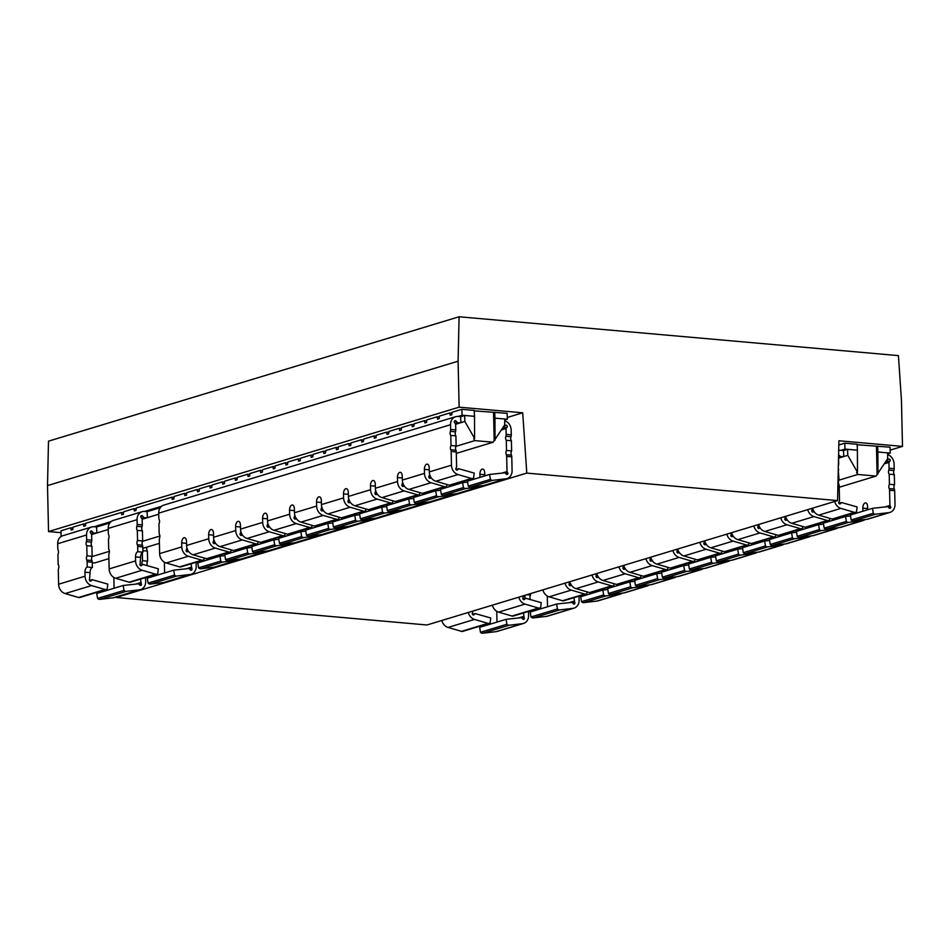 <?xml version="1.0" encoding="UTF-8"?>
<svg xmlns="http://www.w3.org/2000/svg" width="950" height="950" viewBox="0 0 950 950"><rect width="100%" height="100%" fill="white"/><g stroke="black" fill="none" stroke-linecap="round" stroke-linejoin="round"><path stroke-width="1.43" d="M140.826 565.796L141.657 565.535A1.211 1.009 -106.9 0 1 140.089 563.849L140.612 557.365A4.536 2.387 95.1 0 1 142.916 552.176L142.797 546.903A3.016 1.591 -84.9 0 0 142.441 545.217A3.016 1.591 95.1 0 1 142.666 540.954L142.429 530.848A3.016 1.591 95.1 0 1 142.013 526.787A3.016 1.591 -84.9 0 0 142.298 524.899L142.167 519.08L141.051 517.501A1.211 1.009 -106.9 0 1 142.464 515.945L140.814 516.444M523.735 599.652L524.566 599.403A1.211 1.009 -106.9 0 1 522.999 597.704L523.616 595.697M473.207 614.959L474.038 614.709A1.211 1.009 -106.9 0 1 472.459 613.023L473.088 611.016M90.298 581.103L91.129 580.854A1.211 1.009 -106.9 0 1 89.549 579.156L90.072 572.672A4.536 2.387 95.1 0 1 92.388 567.482L92.257 562.21A3.016 1.591 -84.9 0 0 91.901 560.524A3.016 1.591 95.1 0 1 92.126 556.273L91.901 546.155A3.016 1.591 95.1 0 1 91.485 542.094A3.016 1.591 -84.9 0 0 91.758 540.206L91.627 534.399L90.523 532.808A1.211 1.009 -106.9 0 1 91.924 531.264L90.286 531.763M506.089 619.329L479.655 627.344L480.474 632.273A3.016 2.518 73.1 0 0 482.683 633.234L495.995 631.667A9.061 7.541 73.1 0 0 497.088 631.441L523.533 623.438A9.061 7.541 -106.9 0 1 522.429 623.663L509.129 625.219A3.016 2.518 -106.9 0 1 506.908 624.269L506.089 619.329L521.538 617.654L522.69 619.008A1.211 1.009 73.1 0 0 524.186 617.595L523.414 612.976M480.474 632.273L506.908 624.269M173.719 570.154L147.274 578.17L148.093 583.11A3.016 2.518 73.1 0 0 150.302 584.06L163.614 582.504A9.061 7.541 73.1 0 0 164.706 582.279L191.152 574.263A9.061 7.541 -106.9 0 1 190.059 574.489L176.748 576.044A3.016 2.518 -106.9 0 1 174.539 575.094L173.719 570.154L189.169 568.492L190.309 569.846A1.211 1.009 73.1 0 0 191.817 568.421L191.033 563.801M148.093 583.11L174.539 575.094M123.179 585.473L96.746 593.477L97.565 598.417A3.016 2.518 73.1 0 0 99.774 599.367L113.086 597.811A9.061 7.541 73.1 0 0 114.178 597.586L140.624 589.57A9.061 7.541 -106.9 0 1 139.519 589.796L126.219 591.363A3.016 2.518 -106.9 0 1 123.999 590.401L123.179 585.473L138.629 583.799L139.781 585.153A1.211 1.009 73.1 0 0 141.277 583.739L140.505 579.12M97.565 598.417L123.999 590.401M556.629 604.022L530.183 612.026L531.003 616.966A3.016 2.518 73.1 0 0 533.211 617.916L546.523 616.36A9.061 7.541 73.1 0 0 547.616 616.134L574.061 608.119A9.061 7.541 -106.9 0 1 572.969 608.356L559.657 609.912A3.016 2.518 -106.9 0 1 557.448 608.95L556.629 604.022L572.078 602.347L573.218 603.701A1.211 1.009 73.1 0 0 574.726 602.288L573.942 597.669M531.003 616.966L557.448 608.95M884.462 463.778L888.927 462.424L889.069 468.243A3.016 1.591 95.1 0 1 888.784 470.119A3.016 1.591 -84.9 0 0 889.2 474.192L889.426 484.298A3.016 1.591 -84.9 0 0 889.2 488.561A3.016 1.591 95.1 0 1 889.568 490.247L894.686 490.699L894.995 504.426A9.061 7.541 -106.9 0 1 889.948 512.418A9.061 7.541 -106.9 0 1 888.844 512.644L875.544 514.199A3.016 2.518 -106.9 0 1 873.323 513.249L872.504 508.309L887.953 506.647L889.105 508.001A1.211 1.009 73.1 0 0 890.601 506.576L889.913 505.436L884.818 506.979M867.682 509.77L867.623 506.683A4.524 2.375 -84.9 0 0 865.616 502.906A4.524 2.375 -84.9 0 0 865.117 502.966A4.524 2.375 -84.9 0 0 862.814 508.131L862.885 511.231M501.553 429.923L506.017 428.569L506.16 434.376A3.016 1.591 95.1 0 1 505.875 436.264A3.016 1.591 -84.9 0 0 506.291 440.325L506.516 450.442A3.016 1.591 -84.9 0 0 506.291 454.694A3.016 1.591 95.1 0 1 506.659 456.38L511.777 456.843L512.086 470.559A9.061 7.541 -106.9 0 1 507.039 478.562A9.061 7.541 -106.9 0 1 505.934 478.788L492.634 480.344A3.016 2.518 -106.9 0 1 490.414 479.394L489.594 474.454L505.044 472.779L506.196 474.133A1.211 1.009 73.1 0 0 507.692 472.72L507.003 471.58L501.909 473.124M484.773 475.914L484.714 472.827A4.524 2.375 -84.9 0 0 482.707 469.051A4.524 2.375 -84.9 0 0 482.208 469.098A4.524 2.375 -84.9 0 0 479.904 474.276L479.976 477.375M839.622 503.951L840.453 503.69A1.211 1.009 -106.9 0 1 838.874 502.004L839.527 500.983L839.182 485.794A3.016 1.591 -84.9 0 0 838.814 484.108A3.016 1.591 95.1 0 1 839.04 479.845L838.256 469.68M812.654 512.121L813.485 511.86A1.211 1.009 -106.9 0 1 811.906 510.174L812.535 508.167A9.061 7.541 73.1 0 0 818.746 515.126L832.188 519.044A3.016 2.518 73.1 0 0 833.435 519.044L855.606 512.335A3.016 2.518 -106.9 0 1 854.347 512.335L840.916 508.404A9.061 7.541 -106.9 0 1 834.706 501.457M785.686 520.291L786.517 520.03A1.211 1.009 -106.9 0 1 784.938 518.344L785.567 516.337A9.061 7.541 73.1 0 0 791.789 523.296L805.22 527.214A3.016 2.518 73.1 0 0 806.467 527.214L828.637 520.505A3.016 2.518 -106.9 0 1 827.379 520.505L813.948 516.574A9.061 7.541 -106.9 0 1 807.738 509.628M758.717 528.461L759.549 528.212A1.211 1.009 -106.9 0 1 757.969 526.514L758.599 524.507A9.061 7.541 73.1 0 0 764.821 531.466L778.252 535.384A3.016 2.518 73.1 0 0 779.511 535.384L801.669 528.675A3.016 2.518 -106.9 0 1 800.422 528.675L786.98 524.744A9.061 7.541 -106.9 0 1 780.769 517.798M731.749 536.631L732.581 536.382A1.211 1.009 -106.9 0 1 731.013 534.684L731.631 532.677A9.061 7.541 73.1 0 0 737.853 539.636L751.284 543.554A3.016 2.518 73.1 0 0 752.543 543.554L774.701 536.845A3.016 2.518 -106.9 0 1 773.454 536.845L760.012 532.914A9.061 7.541 -106.9 0 1 753.801 525.967M704.781 544.801L705.613 544.552A1.211 1.009 -106.9 0 1 704.045 542.854L704.674 540.847A9.061 7.541 73.1 0 0 710.885 547.806L724.316 551.724A3.016 2.518 73.1 0 0 725.574 551.724L747.733 545.015A3.016 2.518 -106.9 0 1 746.486 545.015L733.056 541.084A9.061 7.541 -106.9 0 1 726.833 534.138M677.825 552.971L678.656 552.722A1.211 1.009 -106.9 0 1 677.077 551.024L677.706 549.017A9.061 7.541 73.1 0 0 683.917 555.976L697.347 559.894A3.016 2.518 73.1 0 0 698.606 559.894L720.777 553.185A3.016 2.518 -106.9 0 1 719.518 553.185L706.087 549.254A9.061 7.541 -106.9 0 1 699.865 542.308M650.857 561.141L651.688 560.892A1.211 1.009 -106.9 0 1 650.109 559.194L650.738 557.187A9.061 7.541 73.1 0 0 656.949 564.146L670.379 568.064A3.016 2.518 73.1 0 0 671.638 568.064L693.809 561.355A3.016 2.518 -106.9 0 1 692.55 561.355L679.119 557.424A9.061 7.541 -106.9 0 1 672.897 550.477M623.889 569.311L624.72 569.062A1.211 1.009 -106.9 0 1 623.141 567.364L623.77 565.357A9.061 7.541 73.1 0 0 629.981 572.316L643.423 576.234A3.016 2.518 73.1 0 0 644.67 576.234L666.841 569.525A3.016 2.518 -106.9 0 1 665.582 569.525L652.151 565.594A9.061 7.541 -106.9 0 1 645.929 558.648M596.921 577.481L597.752 577.232A1.211 1.009 -106.9 0 1 596.173 575.534L596.802 573.527A9.061 7.541 73.1 0 0 603.013 580.486L616.455 584.404A3.016 2.518 73.1 0 0 617.702 584.404L639.873 577.695A3.016 2.518 -106.9 0 1 638.614 577.695L625.183 573.764A9.061 7.541 -106.9 0 1 618.972 566.817M569.952 585.651L570.784 585.402A1.211 1.009 -106.9 0 1 569.204 583.704L569.834 581.697A9.061 7.541 73.1 0 0 576.056 588.656L589.487 592.574A3.016 2.518 73.1 0 0 590.734 592.586L612.904 585.865A3.016 2.518 -106.9 0 1 611.646 585.865L598.215 581.946A9.061 7.541 -106.9 0 1 592.004 574.987M399.736 472.364A4.524 2.375 -84.9 0 0 397.444 477.541L397.527 481.543L375.369 488.253L375.274 484.251A4.524 2.375 -84.9 0 0 373.267 480.474A4.524 2.375 -84.9 0 0 372.768 480.534A4.524 2.375 -84.9 0 0 370.476 485.711L370.559 489.713L348.401 496.423L348.306 492.421A4.524 2.375 -84.9 0 0 346.299 488.644A4.524 2.375 -84.9 0 0 345.8 488.704A4.524 2.375 -84.9 0 0 343.508 493.881L343.591 497.883L321.433 504.593L321.338 500.591A4.524 2.375 -84.9 0 0 319.343 496.814A4.524 2.375 -84.9 0 0 318.844 496.874A4.524 2.375 -84.9 0 0 316.54 502.051L316.635 506.053L294.464 512.763L294.369 508.761A4.524 2.375 -84.9 0 0 292.374 504.984A4.524 2.375 -84.9 0 0 291.876 505.044A4.524 2.375 -84.9 0 0 289.572 510.221L289.667 514.223L267.496 520.944L267.401 516.931A4.524 2.375 -84.9 0 0 265.406 513.154A4.524 2.375 -84.9 0 0 262.604 518.391L262.699 522.393L240.528 529.114L240.445 525.101A4.524 2.375 -84.9 0 0 238.438 521.324A4.524 2.375 -84.9 0 0 237.939 521.384A4.524 2.375 -84.9 0 0 235.636 526.561L235.731 530.563L213.56 537.284L213.477 533.271A4.524 2.375 -84.9 0 0 211.47 529.506A4.524 2.375 -84.9 0 0 210.971 529.554A4.524 2.375 -84.9 0 0 208.667 534.731L208.763 538.733L186.592 545.454L186.509 541.441A4.524 2.375 -84.9 0 0 184.502 537.676A4.524 2.375 -84.9 0 0 184.003 537.724A4.524 2.375 -84.9 0 0 181.711 542.901L181.794 546.903L159.636 553.624L159.315 539.897A3.016 1.591 95.1 0 1 159.6 538.009A3.016 1.591 -84.9 0 0 159.184 533.947L158.959 523.842A3.016 1.591 -84.9 0 0 159.184 519.579A3.016 1.591 95.1 0 1 158.816 517.893L158.709 513.131L450.549 424.709L450.656 429.471A3.016 1.591 95.1 0 1 450.371 431.359A3.016 1.591 -84.9 0 0 450.787 435.421L451.012 445.526A3.016 1.591 -84.9 0 0 450.787 449.789A3.016 1.591 95.1 0 1 451.155 451.476L451.464 465.203L429.293 471.912L429.21 467.911A4.524 2.375 -84.9 0 0 427.203 464.134A4.524 2.375 -84.9 0 0 424.401 469.371L424.496 473.373L402.325 480.082L402.242 476.081A4.524 2.375 -84.9 0 0 400.235 472.304A4.524 2.375 -84.9 0 0 399.736 472.364M456.713 470.084L457.544 469.834A1.211 1.009 -106.9 0 1 455.964 468.148L456.617 467.127L456.273 451.927A3.016 1.591 -84.9 0 0 455.905 450.241A3.016 1.591 95.1 0 1 456.131 445.978L455.905 435.872L450.787 435.421M429.744 478.254L430.576 478.004A1.211 1.009 -106.9 0 1 428.996 476.318L429.626 474.311M402.776 486.424L403.608 486.174A1.211 1.009 -106.9 0 1 402.028 484.488L402.657 482.481M375.808 494.594L376.639 494.344A1.211 1.009 -106.9 0 1 375.06 492.658L375.689 490.651M348.84 502.764L349.671 502.514A1.211 1.009 -106.9 0 1 348.104 500.828L348.721 498.821M321.872 510.934L322.703 510.684A1.211 1.009 -106.9 0 1 321.136 508.998L321.765 506.991M294.916 519.104L295.747 518.854A1.211 1.009 -106.9 0 1 294.168 517.168L294.797 515.161M267.947 527.274L268.779 527.024A1.211 1.009 -106.9 0 1 267.199 525.338L267.829 523.331M240.979 535.444L241.811 535.194A1.211 1.009 -106.9 0 1 240.231 533.508L240.861 531.501M214.011 543.614L214.842 543.364A1.211 1.009 -106.9 0 1 213.263 541.678L213.893 539.671M187.043 551.784L187.874 551.534A1.211 1.009 -106.9 0 1 186.295 549.848L186.924 547.841M109.796 522.975L96.567 526.989L96.888 532.95L91.639 534.541L108.241 529.518M91.901 546.155L86.782 545.704A3.016 1.591 95.1 0 1 86.367 541.643A3.016 1.591 -84.9 0 0 86.64 539.754L86.533 535.004A9.061 7.541 -106.9 0 1 91.592 527.001A9.061 7.541 -106.9 0 1 94.014 526.763L111.114 521.574M94.014 526.763L96.567 526.989M887.692 453.886L890.269 453.103L887.716 452.877L887.561 458.85L876.043 476.081L839.218 487.243M504.782 420.019L507.359 419.235L504.806 419.009L504.652 424.994L493.133 442.225L456.309 453.376M142.429 530.848L137.311 530.397A3.016 1.591 95.1 0 1 136.895 526.324A3.016 1.591 -84.9 0 0 137.18 524.447L137.073 519.686A9.061 7.541 -106.9 0 1 142.12 511.694A9.061 7.541 -106.9 0 1 144.542 511.444L161.607 506.279M144.542 511.444L147.107 511.67L147.416 517.643L142.167 519.234L158.733 514.223M160.289 507.68L147.107 511.67M522.714 412.799L459.135 407.17L458.09 361.19L459.088 316.766L898.427 355.621L901.455 400.401L902.5 446.381L838.909 440.764L837.568 500.591L526.787 473.1L522.714 412.799L507.288 417.478M61.026 532.677L48.545 531.572L459.135 407.17M61.038 536.548L61.014 530.765L70.787 527.808L72.972 527.998M70.787 527.808L71.191 530.076L72.794 529.601L73.079 527.107L83.422 523.984L85.607 524.174M83.422 523.984L83.814 526.253L85.417 525.766L85.714 523.284L121.315 512.501L123.512 512.691M121.315 512.501L121.719 514.769L123.322 514.283L123.619 511.801L133.95 508.666L136.147 508.867M133.95 508.666L134.354 510.946L135.957 510.459L136.242 507.977L171.855 497.183L174.04 497.384M455.644 424.27L464.859 421.468L464.657 415.459L460.584 416.706L458.019 416.468L462.104 415.233L461.854 409.319L452.081 412.288L451.796 414.77L450.193 415.257L449.789 412.977L439.446 416.112L439.161 418.594L437.558 419.081L437.154 416.801L426.811 419.936L426.526 422.418L424.923 422.904L424.519 420.636L414.188 423.771L413.891 426.253L412.288 426.74L411.896 424.46L401.553 427.595L401.256 430.077L399.653 430.564L399.261 428.284L388.918 431.419L388.621 433.901L387.018 434.387L386.626 432.119L376.283 435.254L375.998 437.736L374.383 438.223L373.991 435.943L363.648 439.078L363.363 441.56L361.76 442.047L361.356 439.767L351.013 442.902L350.728 445.384L349.125 445.871L348.721 443.603L338.378 446.738L338.093 449.219L336.49 449.706L336.086 447.426L325.743 450.561L325.458 453.043L323.855 453.53L323.451 451.25L313.12 454.385L312.823 456.867L311.22 457.354L310.828 455.086L300.485 458.221L300.188 460.702L298.585 461.189L298.193 458.909L287.85 462.044L287.553 464.526L285.95 465.013L285.558 462.733L275.215 465.868L274.93 468.35L273.315 468.837L272.923 466.569L262.58 469.704L262.295 472.186L260.692 472.673L260.288 470.392L249.945 473.527L249.66 476.009L248.057 476.496L247.653 474.216L237.31 477.351L237.025 479.833L235.422 480.32L235.018 478.052L224.675 481.187L224.39 483.669L222.787 484.156L222.383 481.876L212.052 485.011L211.755 487.492L210.152 487.979L209.76 485.699L199.417 488.834L199.12 491.316L197.517 491.803L197.125 489.535L186.782 492.67L186.485 495.152L184.882 495.639L184.49 493.359L174.147 496.494L173.862 498.976L172.247 499.463L171.855 497.183M184.49 493.359L186.675 493.549M197.125 489.535L199.31 489.725M209.76 485.699L211.945 485.901M222.383 481.876L224.58 482.066M235.018 478.052L237.215 478.242M247.653 474.216L249.85 474.418M260.288 470.392L262.473 470.582M272.923 466.569L275.108 466.759M285.558 462.733L287.743 462.935M298.193 458.909L300.378 459.099M310.828 455.086L313.013 455.276M323.451 451.25L325.648 451.452M336.086 447.426L338.283 447.616M348.721 443.603L350.906 443.793M361.356 439.767L363.541 439.969M373.991 435.943L376.176 436.133M386.626 432.119L388.811 432.309M399.261 428.284L401.446 428.486M411.896 424.46L414.081 424.65M424.519 420.636L426.716 420.826M437.154 416.801L439.351 417.003M449.789 412.977L451.974 413.167M461.854 409.319L474.252 410.424L474.501 416.338L462.104 415.233M474.264 410.875L507.122 413.321L507.359 419.235M890.15 450.122L902.5 446.381M843.493 450.561L843.802 456.522L838.553 458.114L847.768 455.335L847.566 449.326L843.493 450.561L840.928 450.336L845.013 449.101L844.764 443.187L838.814 444.992M844.764 443.187L857.161 444.279L857.399 450.193L845.013 449.101M857.173 444.742L890.031 447.189L890.269 453.103M48.545 531.572L47.5 485.593L458.09 361.19M47.5 485.593L48.498 441.168L459.088 316.766M526.787 473.1L116.209 597.503L426.978 624.981L837.568 500.591M847.768 455.335L857.494 472.293L856.615 472.554L857.755 474.466L876.043 476.081M857.755 474.466L838.874 480.189M857.494 472.293L857.399 450.193M887.716 452.877L877.883 452.01L877.966 474.098M877.099 474.359L876.458 446.441M877.883 452.01L877.634 446.096M159.398 543.341L142.833 548.352M108.906 558.636L94.632 562.958L92.269 562.744M464.859 421.468L474.584 438.425L473.706 438.686L474.846 440.61L493.133 442.225M474.846 440.61L455.964 446.334M159.873 536.038L142.488 541.31M109.393 551.332L91.948 556.617M460.584 416.706L460.892 422.667L455.644 424.258M474.584 438.425L474.501 416.338M504.806 419.009L494.974 418.142L495.057 440.242M494.19 440.503L493.549 412.585M494.974 418.142L494.724 412.229M204.155 558.006L203.953 559.609A3.016 2.518 -106.9 0 1 201.78 560.168L188.338 556.249A9.061 7.541 -106.9 0 1 181.794 546.903M159.636 553.624A9.061 7.541 73.1 0 0 166.179 562.97L179.609 566.889A3.016 2.518 73.1 0 0 180.868 566.889L203.027 560.179M231.111 549.836L230.921 551.439A3.016 2.518 -106.9 0 1 228.736 551.997L215.306 548.079A9.061 7.541 -106.9 0 1 208.763 538.733M186.592 545.454A9.061 7.541 73.1 0 0 193.147 554.8L206.578 558.719A3.016 2.518 73.1 0 0 207.824 558.719L229.995 552.009M258.079 541.666L257.889 543.269A3.016 2.518 -106.9 0 1 255.704 543.827L242.274 539.909A9.061 7.541 -106.9 0 1 235.731 530.563M213.56 537.284A9.061 7.541 73.1 0 0 220.103 546.63L233.546 550.549A3.016 2.518 73.1 0 0 234.792 550.549L256.963 543.839M285.048 533.496L284.846 535.099A3.016 2.518 -106.9 0 1 282.673 535.658L269.242 531.739A9.061 7.541 -106.9 0 1 262.699 522.393M240.528 529.114A9.061 7.541 73.1 0 0 247.071 538.46L260.514 542.379A3.016 2.518 73.1 0 0 261.761 542.379L283.931 535.669M312.016 525.326L311.814 526.929A3.016 2.518 -106.9 0 1 309.641 527.487L296.21 523.569A9.061 7.541 -106.9 0 1 289.667 514.223M267.496 520.944A9.061 7.541 73.1 0 0 274.039 530.29L287.47 534.209A3.016 2.518 73.1 0 0 288.729 534.209L310.899 527.499M338.984 517.156L338.782 518.759A3.016 2.518 -106.9 0 1 336.609 519.317L323.178 515.399A9.061 7.541 -106.9 0 1 316.635 506.053M294.464 512.763A9.061 7.541 73.1 0 0 301.007 522.12L314.438 526.039A3.016 2.518 73.1 0 0 315.697 526.039L337.867 519.317M365.952 508.986L365.75 510.589A3.016 2.518 -106.9 0 1 363.577 511.147L350.146 507.229A9.061 7.541 -106.9 0 1 343.591 497.883M321.433 504.593A9.061 7.541 73.1 0 0 327.976 513.95L341.406 517.869A3.016 2.518 73.1 0 0 342.665 517.869L364.824 511.147M392.92 500.816L392.718 502.419A3.016 2.518 -106.9 0 1 390.545 502.978L377.103 499.059A9.061 7.541 -106.9 0 1 370.559 489.713M348.401 496.423A9.061 7.541 73.1 0 0 354.944 505.78L368.374 509.699A3.016 2.518 73.1 0 0 369.633 509.699L391.792 502.978M419.888 492.646L419.686 494.249A3.016 2.518 -106.9 0 1 417.513 494.808L404.071 490.889A9.061 7.541 -106.9 0 1 397.527 481.543M375.369 488.253A9.061 7.541 73.1 0 0 381.912 497.598L395.343 501.529A3.016 2.518 73.1 0 0 396.601 501.529L418.76 494.808M446.856 484.476L446.654 486.079A3.016 2.518 -106.9 0 1 444.469 486.637L431.039 482.719A9.061 7.541 -106.9 0 1 424.496 473.373M402.325 480.082A9.061 7.541 73.1 0 0 408.88 489.428L422.311 493.359A3.016 2.518 73.1 0 0 423.558 493.359L445.728 486.637M457.544 469.834L458.636 468.683L474.216 473.1L473.622 477.909A3.016 2.518 -106.9 0 1 471.438 478.468L458.007 474.549A9.061 7.541 -106.9 0 1 451.464 465.203M429.293 471.912A9.061 7.541 73.1 0 0 435.836 481.258L449.279 485.189A3.016 2.518 73.1 0 0 450.526 485.189L472.696 478.468M450.549 424.709A9.061 7.541 -106.9 0 1 455.596 416.718A9.061 7.541 -106.9 0 1 458.019 416.468M455.596 416.718L163.756 505.139A9.061 7.541 73.1 0 0 158.709 513.131M454.896 423.047L460.892 422.667M188.076 550.644L186.295 551.19M215.044 542.474L213.263 543.02M242.013 534.304L240.231 534.85M268.981 526.134L267.199 526.68M295.949 517.964L294.168 518.51M322.917 509.794L321.136 510.34M349.873 501.624L348.092 502.17M376.841 493.454L375.06 494M403.809 485.284L402.028 485.83M430.777 477.114L428.996 477.66M458.636 468.683L455.964 469.49M457.247 422.334L455.929 420.981L454.29 421.468M455.905 435.872A3.016 1.591 95.1 0 1 455.489 431.811A3.016 1.591 -84.9 0 0 455.774 429.923L455.644 424.116L454.527 422.524A1.211 1.009 -106.9 0 1 455.929 420.981M451.012 445.526L456.131 445.978M587.064 591.874L586.862 593.465A3.016 2.518 -106.9 0 1 584.689 594.035L571.247 590.116A9.061 7.541 -106.9 0 1 565.036 583.158M542.866 589.867A9.061 7.541 73.1 0 0 549.088 596.826L562.519 600.744A3.016 2.518 73.1 0 0 563.778 600.756L585.936 594.035M838.696 450.526A9.061 7.541 -106.9 0 1 840.928 450.336M614.021 583.704L613.831 585.295A3.016 2.518 -106.9 0 1 612.904 585.865M640.989 575.534L640.799 577.125A3.016 2.518 -106.9 0 1 639.873 577.695M667.957 567.364L667.755 568.955A3.016 2.518 -106.9 0 1 666.841 569.525M694.925 559.194L694.723 560.785A3.016 2.518 -106.9 0 1 693.809 561.355M721.893 551.024L721.691 552.615A3.016 2.518 -106.9 0 1 720.777 553.185M748.861 542.854L748.659 544.445A3.016 2.518 -106.9 0 1 747.733 545.015M775.829 534.684L775.627 536.275A3.016 2.518 -106.9 0 1 774.701 536.845M802.797 526.514L802.596 528.105A3.016 2.518 -106.9 0 1 801.669 528.675M829.766 518.332L829.564 519.935A3.016 2.518 -106.9 0 1 828.637 520.505M840.453 503.69L841.546 502.538L857.126 506.956L856.532 511.765A3.016 2.518 -106.9 0 1 855.606 512.335M838.553 456.689L843.802 456.522M570.986 584.511L569.204 585.046M597.954 576.341L596.173 576.876M624.922 568.171L623.141 568.706M651.89 560.001L650.109 560.536M678.858 551.831L677.077 552.366M705.826 543.661L704.045 544.196M732.783 535.491L731.001 536.026M759.751 527.321L757.969 527.856M786.719 519.151L784.938 519.686M813.687 510.981L811.906 511.516M841.546 502.538L838.874 503.346M840.156 456.202L838.589 454.907M838.031 479.75L839.04 479.845M838.814 469.728A3.016 1.591 95.1 0 1 838.28 468.706M838.351 465.832A3.016 1.591 95.1 0 1 838.399 465.666A3.016 1.591 -84.9 0 0 838.684 463.79L838.553 457.971M237.251 549.801L237.274 550.905M242.084 549.444L242.048 548.352M264.219 541.631L264.243 542.735M269.04 541.274L269.016 540.182M291.187 533.461L291.211 534.565M296.008 533.104L295.984 532.012M318.155 525.291L318.179 526.395M322.976 524.934L322.952 523.842M345.123 517.121L345.147 518.225M349.944 516.764L349.921 515.672M372.091 508.951L372.115 510.055M376.912 508.594L376.889 507.502M399.048 500.781L399.083 501.885M403.881 500.424L403.857 499.332M426.016 492.611L426.039 493.715M430.849 492.254L430.825 491.162M452.984 484.441L453.008 485.545M457.817 484.084L457.781 482.992M506.659 456.38L507.003 471.58M215.116 557.614L215.092 556.522M219.937 556.154L197.766 562.875L198.586 567.803A3.016 2.518 73.1 0 0 200.794 568.765L214.106 567.209A9.061 7.541 73.1 0 0 215.199 566.972L237.369 560.263A9.061 7.541 -106.9 0 1 236.277 560.488L222.965 562.044A3.016 2.518 -106.9 0 1 220.756 561.094L219.937 556.154L224.889 555.619M239.376 559.229A9.061 7.541 -106.9 0 1 237.369 560.263M246.893 547.984L224.734 554.705L225.554 559.633A3.016 2.518 73.1 0 0 227.763 560.595L241.074 559.039A9.061 7.541 73.1 0 0 242.167 558.802L264.337 552.092A9.061 7.541 -106.9 0 1 263.233 552.318L249.933 553.874A3.016 2.518 -106.9 0 1 247.713 552.924L246.893 547.984L251.857 547.449M266.344 551.059A9.061 7.541 -106.9 0 1 264.337 552.092M273.861 539.814L251.703 546.535L252.522 551.463A3.016 2.518 73.1 0 0 254.731 552.425L268.043 550.869A9.061 7.541 73.1 0 0 269.135 550.632L291.306 543.923A9.061 7.541 -106.9 0 1 290.201 544.148L276.901 545.704A3.016 2.518 -106.9 0 1 274.681 544.754L273.861 539.814L278.813 539.279M293.312 542.889A9.061 7.541 -106.9 0 1 291.306 543.923M300.829 531.644L278.671 538.365L279.49 543.293A3.016 2.518 73.1 0 0 281.699 544.255L295.011 542.699A9.061 7.541 73.1 0 0 296.103 542.462L318.262 535.753A9.061 7.541 -106.9 0 1 317.169 535.978L303.858 537.534A3.016 2.518 -106.9 0 1 301.649 536.584L300.829 531.644L305.781 531.109M320.281 534.719A9.061 7.541 -106.9 0 1 318.262 535.753M327.798 523.474L305.627 530.195L306.446 535.123A3.016 2.518 73.1 0 0 308.667 536.085L321.967 534.518A9.061 7.541 73.1 0 0 323.071 534.292L345.23 527.582A9.061 7.541 -106.9 0 1 344.137 527.808L330.826 529.364A3.016 2.518 -106.9 0 1 328.617 528.414L327.798 523.474L332.749 522.939M347.237 526.549A9.061 7.541 -106.9 0 1 345.23 527.582M354.766 515.304L332.595 522.025L333.414 526.953A3.016 2.518 73.1 0 0 335.635 527.915L348.935 526.347A9.061 7.541 73.1 0 0 350.039 526.122L372.198 519.413A9.061 7.541 -106.9 0 1 371.106 519.638L357.794 521.194A3.016 2.518 -106.9 0 1 355.585 520.244L354.766 515.304L359.718 514.769M374.205 518.379A9.061 7.541 -106.9 0 1 372.198 519.413M381.734 507.134L359.563 513.855L360.383 518.783A3.016 2.518 73.1 0 0 362.591 519.745L375.903 518.178A9.061 7.541 73.1 0 0 376.996 517.952L399.166 511.242A9.061 7.541 -106.9 0 1 398.074 511.468L384.762 513.024A3.016 2.518 -106.9 0 1 382.553 512.074L381.734 507.134L386.686 506.599M401.173 510.209A9.061 7.541 -106.9 0 1 399.166 511.242M408.702 498.964L386.531 505.685L387.351 510.613A3.016 2.518 73.1 0 0 389.559 511.575L402.871 510.008A9.061 7.541 73.1 0 0 403.964 509.782L426.134 503.072A9.061 7.541 -106.9 0 1 425.042 503.298L411.73 504.854A3.016 2.518 -106.9 0 1 409.521 503.904L408.702 498.964L413.654 498.429M428.141 502.039A9.061 7.541 -106.9 0 1 426.134 503.072M435.67 490.794L413.499 497.515L414.319 502.443A3.016 2.518 73.1 0 0 416.527 503.405L429.839 501.838A9.061 7.541 73.1 0 0 430.932 501.612L453.103 494.902A9.061 7.541 -106.9 0 1 452.01 495.128L438.698 496.684A3.016 2.518 -106.9 0 1 436.489 495.734L435.67 490.794L440.622 490.259M455.109 493.869A9.061 7.541 -106.9 0 1 453.103 494.902M462.626 482.624L440.468 489.345L441.287 494.273A3.016 2.518 73.1 0 0 443.496 495.223L456.808 493.668A9.061 7.541 73.1 0 0 457.9 493.442L480.071 486.733A9.061 7.541 -106.9 0 1 478.966 486.958L465.666 488.514A3.016 2.518 -106.9 0 1 463.446 487.564L462.626 482.624L467.59 482.089M482.077 485.699A9.061 7.541 -106.9 0 1 480.071 486.733M489.594 474.454L467.436 481.175L468.255 486.103A3.016 2.518 73.1 0 0 470.464 487.053L483.776 485.497A9.061 7.541 73.1 0 0 484.868 485.272L507.039 478.562M511.777 456.843A3.016 1.591 -84.9 0 0 511.409 455.145A3.016 1.591 95.1 0 1 511.634 450.894L511.409 440.776A3.016 1.591 95.1 0 1 510.993 436.715A3.016 1.591 -84.9 0 0 511.278 434.839L511.159 430.077A9.061 7.541 -106.9 0 0 504.759 420.767M506.516 450.442L511.634 450.894M506.291 440.325L511.409 440.776M506.017 428.569L507.062 427.168A1.211 1.009 -106.9 0 0 505.59 425.363L504.331 426.503M198.586 567.803L220.756 561.094M225.554 559.633L247.713 552.924M252.522 551.463L274.681 544.754M279.49 543.293L301.649 536.584M306.446 535.123L328.617 528.414M333.414 526.953L355.585 520.244M360.383 518.783L382.553 512.074M387.351 510.613L409.521 503.904M414.319 502.443L436.489 495.734M441.287 494.273L463.446 487.564M468.255 486.103L490.414 479.394M620.16 583.668L620.184 584.761M624.993 583.312L624.957 582.207M647.128 575.498L647.152 576.591M651.949 575.142L651.926 574.038M674.096 567.328L674.12 568.421M678.918 566.972L678.894 565.867M701.064 559.158L701.088 560.251M705.886 558.802L705.862 557.697M728.033 550.988L728.056 552.081M732.854 550.632L732.83 549.528M755.001 542.818L755.024 543.911M759.822 542.462L759.798 541.357M781.957 534.648L781.992 535.741M786.79 534.292L786.766 533.188M808.925 526.478L808.949 527.571M813.758 526.11L813.734 525.018M835.893 518.308L835.917 519.401M840.726 517.94L840.691 516.847M889.568 490.247L889.913 505.436M598.025 591.482L598.001 590.378M602.846 590.021L580.676 596.731L581.495 601.671A3.016 2.518 73.1 0 0 583.704 602.621L597.016 601.065A9.061 7.541 73.1 0 0 598.108 600.839L620.279 594.118A9.061 7.541 -106.9 0 1 619.186 594.344L605.874 595.911A3.016 2.518 -106.9 0 1 603.666 594.949L602.846 590.021L607.798 589.487M622.286 593.097A9.061 7.541 -106.9 0 1 620.279 594.118M629.803 581.851L607.644 588.561L608.463 593.501A3.016 2.518 73.1 0 0 610.672 594.451L623.984 592.895A9.061 7.541 73.1 0 0 625.076 592.669L647.247 585.948A9.061 7.541 -106.9 0 1 646.143 586.174L632.842 587.741A3.016 2.518 -106.9 0 1 630.622 586.779L629.803 581.851L634.766 581.305M649.254 584.927A9.061 7.541 -106.9 0 1 647.247 585.948M656.771 573.681L634.612 580.391L635.431 585.331A3.016 2.518 73.1 0 0 637.64 586.281L650.952 584.725A9.061 7.541 73.1 0 0 652.044 584.499L674.215 577.778A9.061 7.541 -106.9 0 1 673.111 578.004L659.799 579.571A3.016 2.518 -106.9 0 1 657.59 578.609L656.771 573.681L661.722 573.135M676.222 576.757A9.061 7.541 -106.9 0 1 674.215 577.778M683.739 565.511L661.58 572.221L662.399 577.161A3.016 2.518 73.1 0 0 664.608 578.111L677.92 576.555A9.061 7.541 73.1 0 0 679.012 576.329L701.171 569.608A9.061 7.541 -106.9 0 1 700.079 569.834L686.767 571.389A3.016 2.518 -106.9 0 1 684.558 570.439L683.739 565.511L688.691 564.965M703.19 568.587A9.061 7.541 -106.9 0 1 701.171 569.608M710.707 557.341L688.536 564.051L689.356 568.991A3.016 2.518 73.1 0 0 691.576 569.941L704.876 568.385A9.061 7.541 73.1 0 0 705.981 568.159L728.139 561.438A9.061 7.541 -106.9 0 1 727.047 561.664L713.735 563.219A3.016 2.518 -106.9 0 1 711.526 562.269L710.707 557.341L715.659 556.795M730.146 560.417A9.061 7.541 -106.9 0 1 728.139 561.438M737.675 549.171L715.504 555.881L716.324 560.821A3.016 2.518 73.1 0 0 718.544 561.771L731.844 560.215A9.061 7.541 73.1 0 0 732.949 559.989L755.107 553.268A9.061 7.541 -106.9 0 1 754.015 553.494L740.703 555.049A3.016 2.518 -106.9 0 1 738.494 554.099L737.675 549.171L742.627 548.625M757.114 552.247A9.061 7.541 -106.9 0 1 755.107 553.268M764.643 541.001L742.472 547.711L743.292 552.651A3.016 2.518 73.1 0 0 745.501 553.601L758.812 552.045A9.061 7.541 73.1 0 0 759.905 551.819L782.076 545.098A9.061 7.541 -106.9 0 1 780.983 545.324L767.671 546.879A3.016 2.518 -106.9 0 1 765.462 545.929L764.643 541.001L769.595 540.455M784.082 544.077A9.061 7.541 -106.9 0 1 782.076 545.098M791.611 532.831L769.441 539.541L770.26 544.481A3.016 2.518 73.1 0 0 772.469 545.431L785.781 543.875A9.061 7.541 73.1 0 0 786.873 543.649L809.044 536.928A9.061 7.541 -106.9 0 1 807.951 537.154L794.639 538.709A3.016 2.518 -106.9 0 1 792.431 537.759L791.611 532.831L796.563 532.285M811.051 535.907A9.061 7.541 -106.9 0 1 809.044 536.928M818.579 524.661L796.409 531.371L797.228 536.311A3.016 2.518 73.1 0 0 799.437 537.261L812.749 535.705A9.061 7.541 73.1 0 0 813.841 535.479L836.012 528.758A9.061 7.541 -106.9 0 1 834.919 528.984L821.607 530.539A3.016 2.518 -106.9 0 1 819.399 529.589L818.579 524.661L823.531 524.115M838.019 527.737A9.061 7.541 -106.9 0 1 836.012 528.758M845.536 516.479L823.377 523.201L824.196 528.141A3.016 2.518 73.1 0 0 826.405 529.091L839.717 527.535A9.061 7.541 73.1 0 0 840.809 527.309L862.98 520.588A9.061 7.541 -106.9 0 1 861.876 520.814L848.576 522.369A3.016 2.518 -106.9 0 1 846.355 521.419L845.536 516.479L850.499 515.945M864.987 519.567A9.061 7.541 -106.9 0 1 862.98 520.588M872.504 508.309L850.345 515.031L851.164 519.971A3.016 2.518 73.1 0 0 853.373 520.921L866.685 519.365A9.061 7.541 73.1 0 0 867.778 519.139L889.948 512.418M894.686 490.699A3.016 1.591 -84.9 0 0 894.318 489.012A3.016 1.591 95.1 0 1 894.544 484.749L894.318 474.644A3.016 1.591 95.1 0 1 893.903 470.571A3.016 1.591 -84.9 0 0 894.188 468.694L894.069 463.933A9.061 7.541 -106.9 0 0 887.668 454.634M889.426 484.298L894.544 484.749M889.2 474.192L894.318 474.644M888.927 462.424L889.972 461.035A1.211 1.009 -106.9 0 0 888.499 459.23L887.241 460.37M581.495 601.671L603.666 594.949M608.463 593.501L630.622 586.779M635.431 585.331L657.59 578.609M662.399 577.161L684.558 570.439M689.356 568.991L711.526 562.269M716.324 560.821L738.494 554.099M743.292 552.651L765.462 545.929M770.26 544.481L792.431 537.759M797.228 536.311L819.399 529.589M824.196 528.141L846.355 521.419M851.164 519.971L873.323 513.249M547.283 596.042L547.533 606.777M568.943 602.692L574.026 601.148M579.025 596.137L579.013 596.137A4.536 2.387 -84.9 0 0 579.025 596.137L579.108 600.127A9.061 7.541 -106.9 0 1 574.061 608.119M145.576 577.588L145.564 577.588A4.536 2.387 -84.9 0 0 145.576 577.588L145.671 581.578A9.061 7.541 -106.9 0 1 140.624 589.57M146.953 547.105A3.016 1.591 -84.9 0 0 147.404 551.071L147.63 561.177A3.016 1.591 -84.9 0 0 147.404 565.44A3.016 1.591 95.1 0 1 147.523 565.737M142.12 564.573A3.016 1.591 95.1 0 1 142.512 560.726L147.63 561.177M147.404 551.071L142.88 550.668M142.512 560.726L142.322 552.496M113.846 577.446L114.083 588.228M135.494 584.131L140.588 582.599M164.374 562.174L164.623 572.909M186.034 568.824L191.116 567.281M196.116 562.269L196.199 566.271A9.061 7.541 -106.9 0 1 191.152 574.263M528.485 611.444L528.58 615.434A9.061 7.541 -106.9 0 1 523.533 623.438M530.504 593.619L530.539 595.033A3.016 1.591 -84.9 0 0 530.314 599.296A3.016 1.591 95.1 0 1 530.433 599.592M525.029 598.429A3.016 1.591 95.1 0 1 525.124 595.246M526.882 594.712L530.539 595.033M496.755 611.301L496.992 622.084M518.403 617.999L523.497 616.455M90.891 533.342L96.888 532.95M93.231 532.629L91.924 531.264M91.129 580.854L92.221 579.69L107.801 584.107L107.207 588.917A3.016 2.518 -106.9 0 1 105.022 589.487L91.592 585.568A9.061 7.541 -106.9 0 1 85.049 576.211L84.954 572.221A4.536 2.387 95.1 0 1 87.258 567.031L87.139 561.759A3.016 1.591 -84.9 0 0 86.782 560.072A3.016 1.591 95.1 0 1 87.008 555.821L86.782 545.704M87.008 555.821L92.126 556.273M87.258 567.031L92.388 567.482M91.592 527.001L62.736 535.741A9.061 7.541 73.1 0 0 57.689 543.744L57.796 548.494A3.016 1.591 -84.9 0 0 58.152 550.181A3.016 1.591 95.1 0 1 57.926 554.444L58.164 564.561A3.016 1.591 95.1 0 1 58.579 568.622A3.016 1.591 -84.9 0 0 58.294 570.499L58.603 584.226A9.061 7.541 73.1 0 0 65.146 593.572L78.589 597.491A3.016 2.518 73.1 0 0 79.836 597.503L106.281 589.487M92.221 579.69L89.549 580.497M474.038 614.709L475.131 613.557L490.711 617.975L490.117 622.784A3.016 2.518 -106.9 0 1 487.932 623.342L474.501 619.424A9.061 7.541 -106.9 0 1 468.291 612.465M441.845 620.481A9.061 7.541 73.1 0 0 448.056 627.439L461.498 631.358A3.016 2.518 73.1 0 0 462.745 631.358L489.191 623.342M475.131 613.557L472.459 614.365M524.566 599.403L525.659 598.239L541.239 602.656L540.645 607.466A3.016 2.518 -106.9 0 1 538.472 608.036L525.041 604.117A9.061 7.541 -106.9 0 1 518.819 597.158M492.373 605.174A9.061 7.541 73.1 0 0 498.596 612.121L512.026 616.039A3.016 2.518 73.1 0 0 513.285 616.051L539.719 608.036M525.659 598.239L522.987 599.046M141.419 518.023L147.416 517.643M143.771 517.311L142.464 515.945M141.657 565.535L142.749 564.383L158.329 568.801L157.736 573.61A3.016 2.518 -106.9 0 1 155.562 574.168L142.132 570.249A9.061 7.541 -106.9 0 1 135.577 560.904L135.494 556.914A4.536 2.387 95.1 0 1 137.798 551.724L137.679 546.452A3.016 1.591 -84.9 0 0 137.311 544.766A3.016 1.591 95.1 0 1 137.548 540.503L137.311 530.397M137.548 540.503L142.666 540.954M137.798 551.724L142.916 552.176M142.12 511.694L113.276 520.434A9.061 7.541 73.1 0 0 108.217 528.426L108.336 533.188A3.016 1.591 -84.9 0 0 108.692 534.874A3.016 1.591 95.1 0 1 108.466 539.137L108.692 549.242A3.016 1.591 95.1 0 1 109.107 553.316A3.016 1.591 -84.9 0 0 108.834 555.192L109.143 568.919A9.061 7.541 73.1 0 0 115.686 578.265L129.117 582.184A3.016 2.518 73.1 0 0 130.376 582.184L156.809 574.18M142.749 564.383L140.077 565.191M402.277 477.969L397.444 477.541M375.321 486.139L370.476 485.711M348.353 494.309L343.508 493.881M321.385 502.479L316.54 502.051M294.417 510.649L289.572 510.221M240.481 526.989L235.636 526.561M213.513 535.159L208.667 534.731M186.544 543.329L181.711 542.901M188.338 556.249L166.179 562.97M215.306 548.079L193.147 554.8M242.274 539.909L220.103 546.63M269.242 531.739L247.071 538.46M296.21 523.569L274.039 530.29M323.178 515.399L301.007 522.12M350.146 507.229L327.976 513.95M377.103 499.059L354.944 505.78M404.071 490.889L381.912 497.598M431.039 482.719L408.88 489.428M458.007 474.549L435.836 481.258M201.78 560.168L179.609 566.889M228.736 551.997L206.578 558.719M255.704 543.827L233.546 550.549M282.673 535.658L260.514 542.379M309.641 527.487L287.47 534.209M336.609 519.317L314.438 526.039M363.577 511.147L341.406 517.869M390.545 502.978L368.374 509.699M417.513 494.808L395.343 501.529M444.469 486.637L422.311 493.359M471.438 478.468L449.279 485.189M455.905 450.241L450.787 449.789M456.273 451.927L451.155 451.476M450.371 431.359L455.489 431.811M450.656 429.471L455.774 429.923M267.449 518.819L262.604 518.391M429.246 469.799L424.401 469.371M571.247 590.116L549.088 596.826M598.215 581.946L576.056 588.656M625.183 573.764L603.013 580.486M652.151 565.594L629.981 572.316M679.119 557.424L656.949 564.146M706.087 549.254L683.917 555.976M733.056 541.084L710.885 547.806M760.012 532.914L737.853 539.636M786.98 524.744L764.821 531.466M813.948 516.574L791.789 523.296M840.916 508.404L818.746 515.126M584.689 594.035L562.519 600.744M611.646 585.865L589.487 592.574M638.614 577.695L616.455 584.404M665.582 569.525L643.423 576.234M692.55 561.355L670.379 568.064M719.518 553.185L697.347 559.894M746.486 545.015L724.316 551.724M773.454 536.845L751.284 543.554M800.422 528.675L778.252 535.384M827.379 520.505L805.22 527.214M854.347 512.335L832.188 519.044M838.814 484.108L837.936 484.025M839.182 485.794L837.9 485.676M479.904 474.276L484.749 474.703M505.543 473.373L507.692 472.72M511.409 455.145L506.291 454.694M505.875 436.264L510.993 436.715M511.278 434.839L506.16 434.376M507.062 427.168L502.384 428.593M200.794 568.765L222.965 562.044M227.763 560.595L249.933 553.874M254.731 552.425L276.901 545.704M281.699 544.255L303.858 537.534M308.667 536.085L330.826 529.364M335.635 527.915L357.794 521.194M362.591 519.745L384.762 513.024M389.559 511.575L411.73 504.854M416.527 503.405L438.698 496.684M443.496 495.223L465.666 488.514M470.464 487.053L492.634 480.344M214.106 567.209L236.277 560.488M241.074 559.039L263.233 552.318M268.043 550.869L290.201 544.148M295.011 542.699L317.169 535.978M321.967 534.518L344.137 527.808M348.935 526.347L371.106 519.638M375.903 518.178L398.074 511.468M402.871 510.008L425.042 503.298M429.839 501.838L452.01 495.128M456.808 493.668L478.966 486.958M483.776 485.497L505.934 478.788M862.814 508.131L867.659 508.571M888.452 507.229L890.601 506.576M894.318 489.012L889.2 488.561M888.784 470.119L893.903 470.571M894.188 468.694L889.069 468.243M889.972 461.035L885.293 462.448M583.704 602.621L605.874 595.911M610.672 594.451L632.842 587.741M637.64 586.281L659.799 579.571M664.608 578.111L686.767 571.389M691.576 569.941L713.735 563.219M718.544 561.771L740.703 555.049M745.501 553.601L767.671 546.879M772.469 545.431L794.639 538.709M799.437 537.261L821.607 530.539M826.405 529.091L848.576 522.369M853.373 520.921L875.544 514.199M597.016 601.065L619.186 594.344M623.984 592.895L646.143 586.174M650.952 584.725L673.111 578.004M677.92 576.555L700.079 569.834M704.876 568.385L727.047 561.664M731.844 560.215L754.015 553.494M758.812 552.045L780.983 545.324M785.781 543.875L807.951 537.154M812.749 535.705L834.919 528.984M839.717 527.535L861.876 520.814M866.685 519.365L888.844 512.644M572.577 602.941L574.726 602.288M533.211 617.916L559.657 609.912M546.523 616.36L572.969 608.356M113.086 597.811L139.519 589.796M99.774 599.367L126.219 591.363M139.127 584.393L141.277 583.739M147.404 565.44L146.051 565.321M189.667 569.074L191.817 568.421M150.302 584.06L176.748 576.044M163.614 582.504L190.059 574.489M495.995 631.667L522.429 623.663M482.683 633.234L509.129 625.219M522.037 618.248L524.186 617.595M530.314 599.296L528.96 599.177M86.64 539.754L91.758 540.206M86.367 541.643L91.485 542.094M91.901 560.524L86.782 560.072M87.139 561.759L92.257 562.21M90.072 572.672L84.954 572.221M105.022 589.487L78.589 597.491M91.592 585.568L65.146 593.572M57.689 543.744L86.533 535.004M58.603 584.226L85.049 576.211M487.932 623.342L461.498 631.358M474.501 619.424L448.056 627.439M538.472 608.036L512.026 616.039M525.041 604.117L498.596 612.121M137.18 524.447L142.298 524.899M136.895 526.324L142.013 526.787M142.441 545.217L137.311 544.766M137.679 546.452L142.797 546.903M140.612 557.365L135.494 556.914M155.562 574.168L129.117 582.184M142.132 570.249L115.686 578.265M108.217 528.426L137.073 519.686M109.143 568.919L135.577 560.904"/></g></svg>
